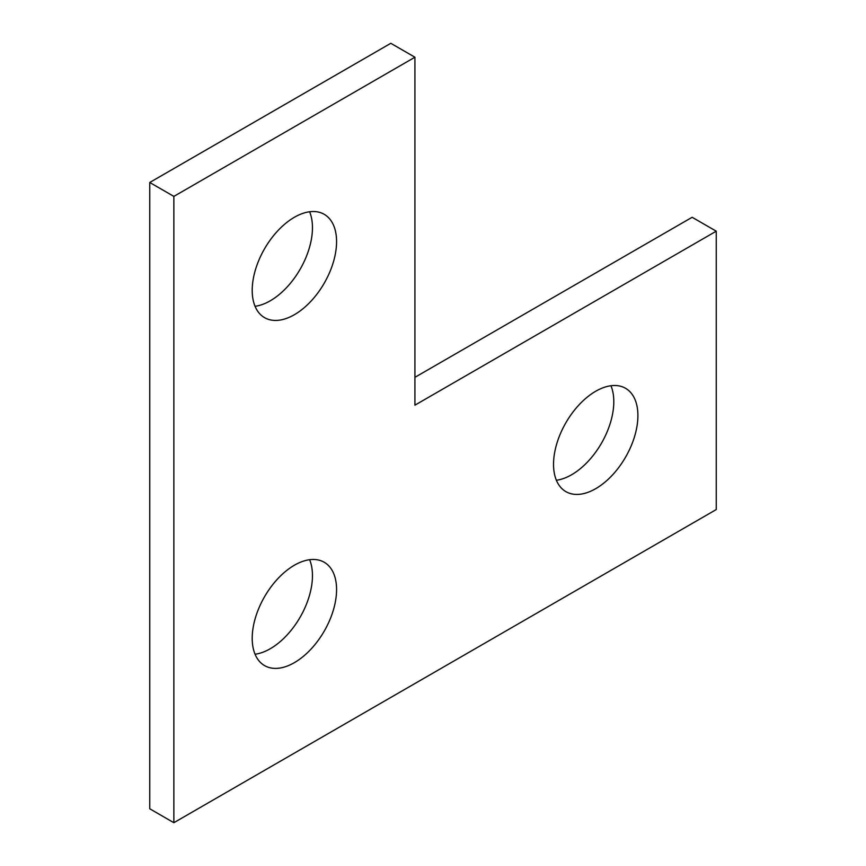 <?xml version="1.0" encoding="UTF-8"?>
<svg xmlns="http://www.w3.org/2000/svg" width="866" height="866" viewBox="0 0 866 866"><rect width="100%" height="100%" fill="white"/><g stroke="black" fill="none" stroke-linecap="round" stroke-linejoin="round"><path stroke-width="1.3" d="M173.86 822.7L149.753 808.779L149.753 182.477L173.86 196.398L414.922 57.221L414.922 405.169L716.247 231.19L716.247 509.554L173.86 822.7L173.86 196.398M149.753 182.477L390.815 43.3L414.922 57.221M414.922 377.327L692.14 217.279L716.247 231.19M255.048 306.293A59.657 34.445 120 0 0 312.464 227.715A59.657 34.445 120 0 0 309.617 211.769M255.048 654.231A59.657 34.445 120 0 0 312.464 575.663A59.657 34.445 120 0 0 309.617 559.707M556.383 480.262A59.657 34.445 120 0 0 613.799 401.683A59.657 34.445 120 0 0 610.952 385.738M637.906 415.604A59.657 34.445 -60 0 1 611.861 475.65A59.657 34.445 -60 0 1 565.888 491.628A59.657 34.445 -60 0 1 565.888 422.738A59.657 34.445 -60 0 1 625.544 388.293A59.657 34.445 -60 0 1 637.906 415.604M336.571 589.573A59.657 34.445 -60 0 1 310.537 649.619A59.657 34.445 -60 0 1 264.563 665.597A59.657 34.445 -60 0 1 264.563 596.706A59.657 34.445 -60 0 1 324.22 562.261A59.657 34.445 -60 0 1 336.571 589.573M336.571 241.625A59.657 34.445 -60 0 1 310.537 301.671A59.657 34.445 -60 0 1 264.563 317.649A59.657 34.445 -60 0 1 264.563 248.759A59.657 34.445 -60 0 1 324.22 214.313A59.657 34.445 -60 0 1 336.571 241.625"/></g></svg>
